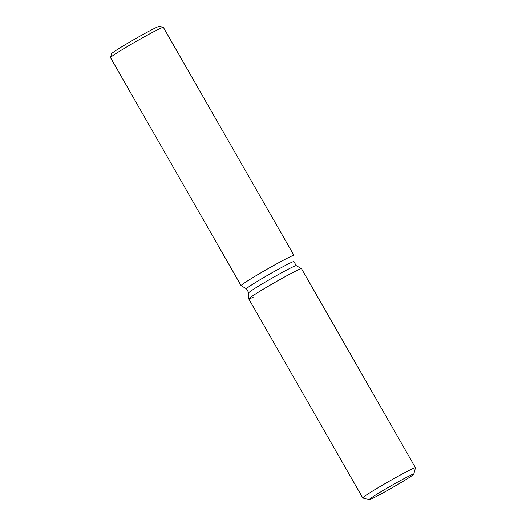 <?xml version="1.0" encoding="UTF-8"?>
<svg xmlns="http://www.w3.org/2000/svg" width="526" height="526" viewBox="0 0 526 526"><rect width="100%" height="100%" fill="white"/><g stroke="black" fill="none" stroke-linecap="round" stroke-linejoin="round"><path stroke-width="0.79" d="M407.433 476.865A25.702 1.118 150.2 0 0 382.79 490.653A25.702 1.118 150.2 0 0 369.147 499.667A25.702 1.118 150.2 0 0 375.459 496.932A25.702 1.118 150.2 0 0 400.102 483.144A25.702 1.118 150.2 0 0 413.745 474.123A25.702 1.118 150.2 0 0 407.433 476.865A25.702 1.118 150.2 0 0 382.79 490.653A25.702 1.118 150.2 0 0 369.147 499.667A25.702 1.118 150.2 0 0 369.193 499.7A25.702 1.118 150.2 0 0 375.459 496.932A25.702 1.118 150.2 0 0 399.648 483.414A25.702 1.118 150.2 0 0 413.752 474.182A25.702 1.118 150.2 0 0 413.745 474.123A25.702 1.118 150.2 0 0 407.433 476.865M248.778 292.811L246.464 288.767A27.345 1.19 150.2 0 1 260.981 279.175A27.345 1.19 150.2 0 1 287.203 264.506A27.345 1.19 150.2 0 1 293.922 261.586L296.237 265.63A27.345 1.19 150.2 0 0 289.524 268.556A27.345 1.19 150.2 0 0 263.579 283.06A27.345 1.19 150.2 0 0 248.778 292.791L248.752 298.86A30.383 1.328 150.2 0 0 253.177 297.183M413.752 474.182L415.487 467.798A30.383 1.328 150.2 0 0 415.487 467.732L301.497 268.694A30.383 1.328 150.2 0 0 301.47 268.668A30.383 1.328 150.2 0 0 294.027 271.935A30.383 1.328 150.2 0 0 265.203 288.051A30.383 1.328 150.2 0 0 248.752 298.86A30.383 1.328 150.2 0 0 248.759 298.893L362.749 497.938A30.383 1.328 150.2 0 0 362.808 497.971L369.193 499.7M293.935 261.6L293.955 255.412A30.455 1.328 150.2 0 0 293.949 255.373A30.455 1.328 150.2 0 0 286.466 258.621A30.455 1.328 150.2 0 0 257.26 274.96A30.455 1.328 150.2 0 0 241.092 285.644A30.455 1.328 150.2 0 0 241.118 285.671L246.47 288.781M293.949 255.373L163.369 27.372A30.455 1.328 150.2 0 0 163.316 27.339A30.455 1.328 150.2 0 0 155.887 30.62A30.455 1.328 150.2 0 0 127.22 46.643A30.455 1.328 150.2 0 0 110.513 57.577A30.455 1.328 150.2 0 0 110.513 57.643L241.092 285.644M163.316 27.339L159.483 26.3A27.641 1.203 150.2 0 0 152.737 29.278A27.641 1.203 150.2 0 0 126.72 43.822A27.641 1.203 150.2 0 0 111.551 53.751L110.513 57.577M301.47 268.668L296.223 265.617L301.47 268.668A30.383 1.328 150.2 0 0 294.027 271.935A30.383 1.328 150.2 0 0 265.203 288.051A30.383 1.328 150.2 0 0 248.752 298.86L248.778 292.791M415.487 467.732A30.383 1.328 150.2 0 0 408.018 470.974A30.383 1.328 150.2 0 0 378.884 487.273A30.383 1.328 150.2 0 0 362.749 497.938"/></g></svg>
